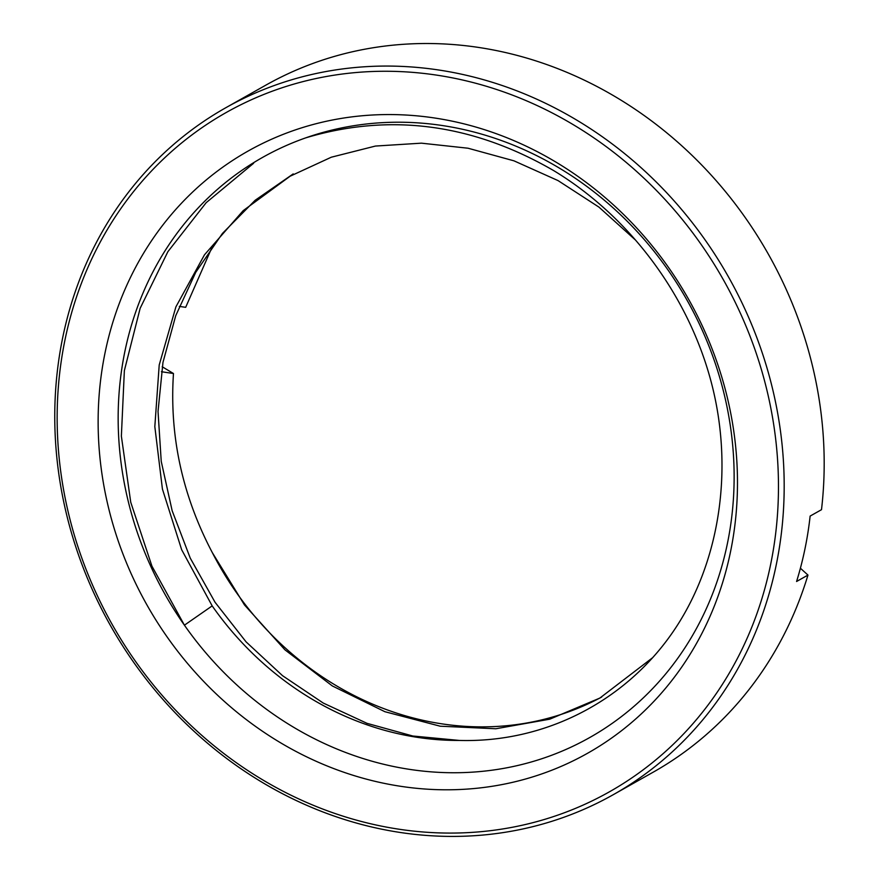 <?xml version="1.0" encoding="UTF-8"?>
<svg xmlns="http://www.w3.org/2000/svg" width="879" height="879" viewBox="0 0 879 879"><rect width="100%" height="100%" fill="white"/><g stroke="black" fill="none" stroke-linecap="round" stroke-linejoin="round"><path stroke-width="1.32" d="M601.654 697.058A303.651 273.182 60.6 0 1 212.322 552.627L244.472 604.928L284.972 649.856L332.35 685.95L384.892 711.704L440.225 726.208L495.833 728.757L549.76 719.187L599.852 698.08L652.592 657.723M800.395 568.23L807.966 575.075L796.583 581.491C803.164 560.187 807.68 538.387 810.13 516.083L821.502 509.677A394.352 354.786 -119.4 0 0 655.086 123.587A394.352 354.786 -119.4 0 0 265.733 85.208L225.749 107.765A394.352 354.786 60.6 0 1 728.504 276.962A394.352 354.786 60.6 0 1 613.201 794.726A394.352 354.786 60.6 0 1 343.293 819.118A394.352 354.786 60.6 0 1 60.31 483.703A394.352 354.786 60.6 0 1 225.749 107.765M613.201 794.726L653.185 772.18A394.352 354.786 -119.4 0 0 807.966 575.075M635.451 240.011L598.951 207.125L558.044 180.591L513.984 160.835L468.035 148.221L421.426 143.167L375.432 146.057L331.306 157.209L290.147 176.196L243.197 210.641L204.488 254.789L175.899 306.87L159.209 364.994L154.825 426.623L162.428 489.087L181.656 549.727L212.18 605.895A303.651 273.182 -119.4 0 0 459.354 740.437L412.8 736.009L367.048 723.351L323.241 703.046L282.544 675.687L246.098 641.89L215.069 602.302L190.249 558.121L172.141 510.688L161.231 461.343L158.033 411.449L162.967 362.412L175.745 315.638L195.775 272.27L222.442 233.44L255.141 200.28L293.201 173.91M162.186 366.741L173.471 373.52L161.384 371.718M212.322 552.627C182.283 495.514 169.339 435.808 173.471 373.52M342.469 815.976A389.968 350.842 -119.4 0 0 760.939 368.037A389.968 350.842 -119.4 0 0 150.012 172.548A389.968 350.842 -119.4 0 0 342.469 815.976M351.029 774.641A345.656 310.979 60.6 0 1 180.448 204.324A345.656 310.979 60.6 0 1 721.945 377.596A345.656 310.979 60.6 0 1 351.029 774.641M179.294 306.386L185.678 307.32L212.41 246.406M361.807 758.137A333.009 299.596 60.6 0 1 184.414 625.189A333.009 299.596 60.6 0 1 262.546 157.429A333.009 299.596 60.6 0 1 305.628 137.893A333.009 299.596 60.6 0 1 732.723 445.73A333.009 299.596 60.6 0 1 361.807 758.137M253.613 163.274L206.158 202.697L167.878 251.691L140.146 308.309L124.368 370.597L121.368 436.149L130.74 502.25L151.946 566.164L184.414 625.189L212.18 605.895M459.354 740.437C544.013 742.854 623.387 702.299 671.281 634.33C719.176 566.362 734.196 471.77 711.814 384.387C689.444 297.003 630.573 217.146 553.77 170.658C472.594 123.642 389.891 112.721 305.628 137.893"/></g></svg>

